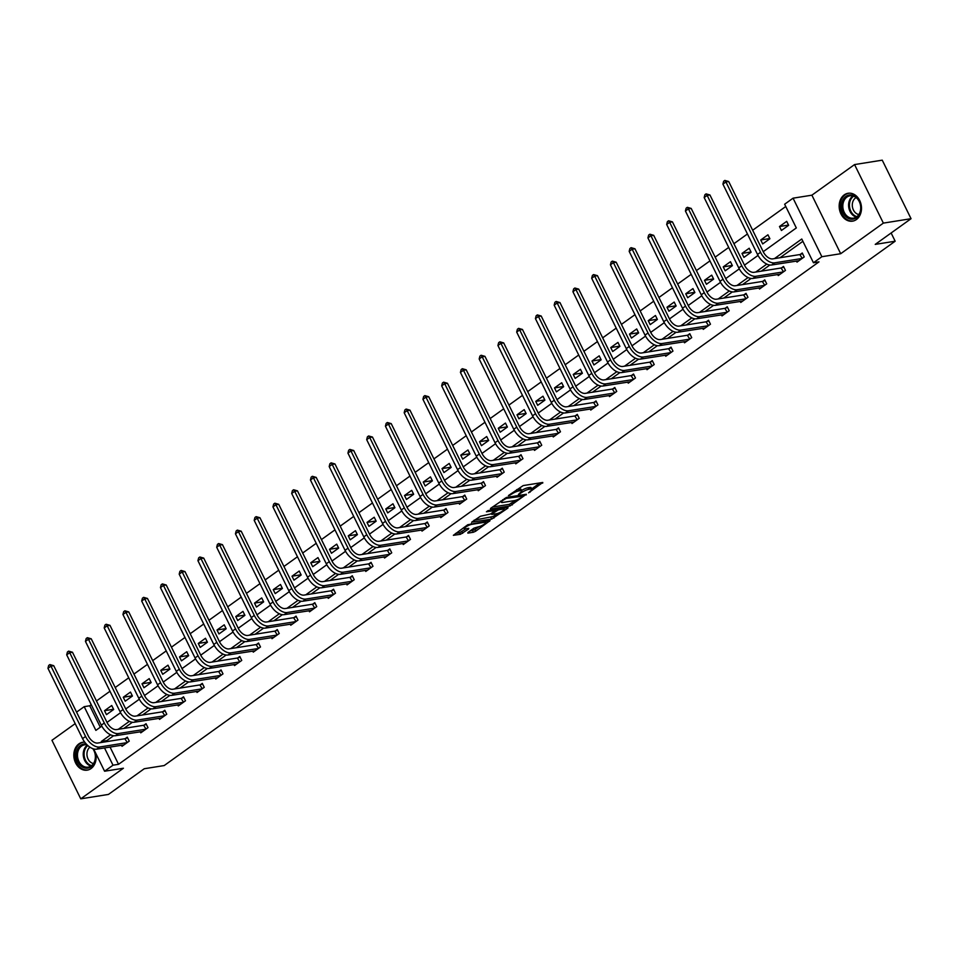 <?xml version="1.0" encoding="UTF-8"?>
<svg xmlns="http://www.w3.org/2000/svg" width="959" height="959" viewBox="0 0 959 959"><rect width="100%" height="100%" fill="white"/><g stroke="black" fill="none" stroke-linecap="round" stroke-linejoin="round"><path stroke-width="1.44" d="M528.565 492.83L542.782 482.461L523.206 485.578L508.414 495.587L511.555 494.185A5.682 1.295 153.8 0 1 518.807 490.912L520.437 490.66A5.682 1.295 153.8 0 1 521.768 490.852A5.682 1.295 153.8 0 1 520.138 492.806L518.459 494.448L521.66 492.566A5.682 1.295 153.8 0 1 528.912 489.306L530.543 489.042A5.682 1.295 153.8 0 1 531.873 489.246A5.682 1.295 153.8 0 1 530.255 491.2L528.565 492.83M84.728 742.17A14.121 11.088 -99.1 0 0 82.762 742.254A14.121 11.088 -99.1 0 0 78.914 743.86A14.121 11.088 -99.1 0 0 74.646 760.511A14.121 11.088 -99.1 0 0 87.209 770.149A14.121 11.088 -99.1 0 0 91.057 768.543A14.121 11.088 -99.1 0 0 95.648 753.055M856.399 219.551A14.121 11.088 -99.1 0 0 860.667 202.9A14.121 11.088 -99.1 0 0 848.104 193.262A14.121 11.088 -99.1 0 0 844.256 194.869A14.121 11.088 -99.1 0 0 839.988 211.519A14.121 11.088 -99.1 0 0 852.551 221.157A14.121 11.088 -99.1 0 0 856.399 219.551M467.956 532.461L467.86 533.132L473.35 532.257L475.616 531.238L490.049 520.641L467.8 524.717L453.367 535.314L460.416 534.319L468.639 529.02L468.735 528.349L465.439 528.877A4.759 1.079 153.8 0 1 464.336 528.709A4.759 1.079 153.8 0 1 466.817 526.347A4.759 1.079 153.8 0 1 471.756 524.345L484.643 522.295A4.759 1.079 153.8 0 1 485.745 522.463A4.759 1.079 153.8 0 1 483.264 524.825A4.759 1.079 153.8 0 1 478.325 526.827L473.914 528.181L467.956 532.461M110.033 747.025L118.544 764.311L113.006 765.198L104.591 771.228L93.61 748.919M911.05 218.7L883.359 223.111L854.553 164.576L882.244 160.165L911.05 218.7L875.231 244.389L895.167 241.212L164.193 765.558L144.258 768.734L108.451 794.424L80.76 798.835L123.423 768.231L104.591 771.228M854.553 164.576L811.889 195.18L840.695 253.715L883.359 223.111M840.695 253.715L821.863 256.712L813.448 262.754L801.772 239.019L774.488 258.594M118.544 764.311L818.986 261.867L813.448 262.754M510.044 505.944L526.323 494.257L506.748 497.385L490.564 508.39L490.469 509.061L510.044 505.944L509.265 504.362L515.834 500.25M507.886 508.09L491.703 519.095L471.708 522.152L480.447 516.254L490.648 513.964L495.108 510.524L486.429 511.77L488.083 510.596L507.982 507.419L507.886 508.09L507.587 507.479M75.186 723.637L51.954 740.3L80.76 798.835M895.167 241.212L891.127 232.989M802.899 241.308L780.027 257.719M769.849 265.008L761.278 271.169M751.101 278.458L742.518 284.607M732.352 291.908L723.769 298.057M713.604 305.358L705.021 311.507M694.855 318.808L686.272 324.957M676.107 332.258L667.524 338.407M657.359 345.708L648.775 351.857M638.61 359.157L630.027 365.307M619.862 372.595L611.279 378.757M601.113 386.045L592.53 392.207M582.365 399.495L573.782 405.657M563.616 412.945L555.033 419.107M544.868 426.395L536.285 432.557M526.119 439.845L517.536 446.007M507.371 453.295L498.788 459.445M488.622 466.745L480.039 472.895M469.862 480.195L461.291 486.345M451.114 493.645L442.543 499.795M432.365 507.095L423.794 513.245M413.617 520.545L405.046 526.695M394.868 533.995L386.285 540.145M376.12 547.433L367.537 553.595M357.371 560.883L348.788 567.045M338.623 574.333L330.04 580.495M319.874 587.783L311.291 593.945M301.126 601.233L292.543 607.395M282.378 614.683L273.795 620.845M263.629 628.133L255.046 634.283M244.881 641.583L236.298 647.733M226.132 655.033L217.549 661.183M207.384 668.483L198.801 674.633M188.635 681.933L180.052 688.082M169.887 695.383L161.304 701.532M151.138 708.833L142.555 714.982M132.39 722.271L123.807 728.432M113.63 735.721L106.869 740.588L107.324 741.523M796.461 261.04L797.001 262.131L804.205 256.952L802.263 252.996L800.309 254.399M777.713 274.49L778.252 275.569L785.457 270.402L783.515 266.446L781.561 267.849M758.965 287.94L759.504 289.019L766.709 283.852L764.767 279.896L762.813 281.299M740.216 301.39L740.756 302.469L747.96 297.302L746.018 293.346L744.064 294.749M721.468 314.828L722.007 315.919L729.212 310.752L727.27 306.796L725.316 308.199M702.719 328.278L703.259 329.369L710.463 324.202L708.521 320.246L706.567 321.637M683.971 341.728L684.51 342.819L691.715 337.652L689.773 333.696L687.819 335.087M665.222 355.178L665.75 356.268L672.966 351.102L671.024 347.146L669.07 348.537M646.474 368.628L647.001 369.718L654.218 364.54L652.276 360.584L650.322 361.987M627.725 382.078L628.253 383.168L635.469 377.99L633.527 374.034L631.573 375.437M608.977 395.528L609.504 396.618L616.721 391.44L614.779 387.484L612.825 388.886M590.229 408.978L590.756 410.068L597.972 404.89L596.019 400.934L594.077 402.336M571.48 422.428L572.008 423.518L579.224 418.34L577.27 414.384L575.328 415.786M552.72 435.877L553.259 436.968L560.476 431.79L558.522 427.834L556.58 429.236M533.971 449.327L534.511 450.406L541.727 445.24L539.773 441.284L537.831 442.686M515.223 462.777L515.762 463.856L522.979 458.69L521.025 454.734L519.083 456.136M496.474 476.227L497.014 477.306L504.23 472.14L502.276 468.184L500.322 469.586M477.726 489.665L478.265 490.756L485.482 485.59L483.528 481.634L481.574 483.036M458.977 503.115L459.517 504.206L466.721 499.04L464.779 495.084L462.825 496.474M440.229 516.565L440.768 517.656L447.973 512.49L446.031 508.534L444.077 509.924M421.481 530.015L422.02 531.106L429.224 525.94L427.282 521.984L425.328 523.374M402.732 543.465L403.271 544.556L410.476 539.378L408.534 535.422L406.58 536.824M383.984 556.915L384.523 558.006L391.728 552.828L389.786 548.872L387.832 550.274M365.235 570.365L365.775 571.456L372.979 566.278L371.037 562.322L369.083 563.724M346.487 583.815L347.026 584.906L354.231 579.727L352.289 575.772L350.335 577.174M327.738 597.265L328.278 598.356L335.482 593.177L333.54 589.222L331.586 590.624M308.99 610.715L309.517 611.806L316.734 606.627L314.792 602.672L312.838 604.074M290.241 624.165L290.769 625.244L297.985 620.077L296.043 616.122L294.089 617.524M271.493 637.615L272.02 638.694L279.237 633.527L277.295 629.572L275.341 630.974M252.744 651.065L253.272 652.144L260.488 646.977L258.546 643.021L256.592 644.424M233.996 664.503L234.523 665.594L241.74 660.427L239.786 656.471L237.844 657.874M215.248 677.953L215.775 679.044L222.991 673.877L221.038 669.921L219.096 671.312M196.487 691.403L197.027 692.494L204.243 687.327L202.289 683.371L200.347 684.762M177.739 704.853L178.278 705.944L185.495 700.777L183.541 696.821L181.599 698.212M158.99 718.303L159.53 719.394L166.746 714.215L164.792 710.271L162.85 711.662M140.242 731.753L140.781 732.844L147.998 727.665L146.044 723.709L144.09 725.112M121.493 745.203L122.033 746.294L129.249 741.115L127.295 737.159L125.341 738.562M785.769 206.497L752.659 230.244M747.457 233.984L733.911 243.694M728.708 247.434L715.162 257.144M709.96 260.884L696.414 270.594M691.211 274.334L677.665 284.044M672.451 287.784L658.917 297.494M653.702 301.234L640.168 310.944M634.954 314.684L621.42 324.394M616.205 328.134L602.672 337.844M597.457 341.584L583.923 351.294M578.709 355.022L565.175 364.744M559.96 368.472L546.426 378.182M541.212 381.922L527.678 391.632M522.463 395.372L508.929 405.082M503.715 408.822L490.181 418.532M484.966 422.272L471.432 431.982M466.218 435.722L452.684 445.432M447.469 449.172L433.936 458.882M428.721 462.622L415.175 472.331M409.972 476.072L396.427 485.781M391.224 489.522L377.678 499.231M372.476 502.972L358.93 512.681M353.727 516.422L340.181 526.131M334.979 529.859L321.433 539.581M316.218 543.309L302.684 553.019M297.47 556.759L283.936 566.469M278.721 570.209L265.187 579.919M259.973 583.659L246.439 593.369M241.224 597.109L227.691 606.819M222.476 610.559L208.942 620.269M203.728 624.009L190.194 633.719M184.979 637.459L171.445 647.169M166.231 650.909L152.697 660.619M147.482 664.359L133.948 674.069M128.734 677.809L115.2 687.519M109.985 691.259L96.451 700.969M91.237 704.697L89.738 705.776L100.287 727.222M786.692 221.361L779.487 226.528L781.429 230.484L788.646 225.305L786.692 221.361M767.943 234.799L760.739 239.978L762.681 243.934L769.897 238.755L767.943 234.799M749.195 248.249L741.99 253.428L743.932 257.384L751.137 252.205L749.195 248.249M730.446 261.699L723.23 266.878L725.184 270.834L732.388 265.655L730.446 261.699M711.698 275.149L704.481 280.328L706.435 284.284L713.64 279.105L711.698 275.149M692.949 288.599L685.733 293.778L687.687 297.734L694.891 292.555L692.949 288.599M674.201 302.049L666.984 307.228L668.938 311.184L676.143 306.005L674.201 302.049M655.453 315.499L648.236 320.678L650.19 324.622L657.394 319.455L655.453 315.499M636.704 328.949L629.488 334.116L631.442 338.071L638.646 332.905L636.704 328.949M617.956 342.399L610.739 347.566L612.693 351.521L619.898 346.355L617.956 342.399M599.207 355.849L591.991 361.016L593.933 364.971L601.149 359.805L599.207 355.849M580.459 369.299L573.242 374.466L575.184 378.421L582.401 373.255L580.459 369.299M561.71 382.749L554.494 387.916L556.436 391.871L563.652 386.705L561.71 382.749M542.962 396.199L535.745 401.365L537.687 405.321L544.904 400.143L542.962 396.199M524.201 409.637L516.997 414.815L518.939 418.771L526.155 413.593L524.201 409.637M505.453 423.087L498.248 428.265L500.19 432.221L507.407 427.043L505.453 423.087M486.704 436.537L479.5 441.715L481.442 445.671L488.658 440.493L486.704 436.537M467.956 449.987L460.752 455.165L462.694 459.121L469.91 453.943L467.956 449.987M449.208 463.437L442.003 468.615L443.945 472.571L451.162 467.393L449.208 463.437M430.459 476.887L423.255 482.065L425.197 486.021L432.413 480.843L430.459 476.887M411.711 490.337L404.506 495.515L406.448 499.459L413.665 494.293L411.711 490.337M392.962 503.787L385.758 508.953L387.7 512.909L394.904 507.743L392.962 503.787M374.214 517.237L367.009 522.403L368.951 526.359L376.156 521.193L374.214 517.237M355.465 530.687L348.249 535.853L350.203 539.809L357.407 534.643L355.465 530.687M336.717 544.137L329.5 549.303L331.454 553.259L338.659 548.092L336.717 544.137M317.968 557.587L310.752 562.753L312.706 566.709L319.91 561.542L317.968 557.587M299.22 571.037L292.004 576.203L293.957 580.159L301.162 574.992L299.22 571.037M280.472 584.475L273.255 589.653L275.209 593.609L282.414 588.43L280.472 584.475M261.723 597.925L254.507 603.103L256.461 607.059L263.665 601.88L261.723 597.925M242.975 611.374L235.758 616.553L237.712 620.509L244.917 615.33L242.975 611.374M224.226 624.824L217.01 630.003L218.952 633.959L226.168 628.78L224.226 624.824M205.478 638.274L198.261 643.453L200.203 647.409L207.42 642.23L205.478 638.274M186.729 651.724L179.513 656.903L181.455 660.859L188.671 655.68L186.729 651.724M167.981 665.174L160.764 670.353L162.706 674.297L169.923 669.13L167.981 665.174M149.22 678.624L142.016 683.791L143.958 687.747L151.174 682.58L149.22 678.624M130.472 692.074L123.267 697.241L125.209 701.197L132.426 696.03L130.472 692.074M111.724 705.524L104.519 710.691L106.461 714.647L113.677 709.48L111.724 705.524M76.576 712.129L84.2 706.663L95.876 730.386L101.81 726.131M89.738 705.776L84.2 706.663M763.22 251.69L796.318 227.942L784.642 204.219L793.057 198.177L821.863 256.712M811.889 195.18L793.057 198.177M110.597 734.822L101.33 741.463L101.786 742.398M104.495 747.912L113.006 765.198M766.816 264.097L755.74 272.044M748.068 277.547L736.98 285.494M729.319 290.997L718.231 298.944M710.571 304.447L699.483 312.394M691.823 317.897L680.734 325.844M673.062 331.346L661.986 339.294M654.314 344.796L643.237 352.744M635.565 358.246L624.489 366.194M616.817 371.696L605.74 379.644M598.068 385.146L586.992 393.082M579.32 398.584L568.243 406.532M560.571 412.034L549.495 419.982M541.823 425.484L530.747 433.432M523.075 438.934L511.998 446.882M504.326 452.384L493.25 460.332M485.578 465.834L474.501 473.782M466.829 479.284L455.753 487.232M448.081 492.734L437.004 500.682M429.332 506.184L418.256 514.132M410.584 519.634L399.507 527.582M391.835 533.084L380.747 541.032M373.087 546.534L361.999 554.482M354.339 559.984L343.25 567.92M335.59 573.422L324.502 581.37M316.83 586.872L305.753 594.82M298.081 600.322L287.005 608.27M279.333 613.772L268.256 621.72M260.584 627.222L249.508 635.17M241.836 640.672L230.759 648.62M223.087 654.122L212.011 662.07M204.339 667.572L193.262 675.52M185.59 681.022L174.514 688.97M166.842 694.472L155.766 702.42M148.094 707.922L137.017 715.87M129.345 721.372L118.269 729.319M107 722.415L120.558 712.681M125.749 708.965L139.307 699.231M144.497 695.515L158.055 685.781M163.246 682.065L176.804 672.343M181.994 668.615L195.552 658.893M200.743 655.165L214.301 645.443M219.491 641.715L233.049 631.993M238.24 628.265L251.797 618.543M256.988 614.815L270.558 605.093M275.736 601.365L289.306 591.643M294.485 587.927L308.055 578.193M313.245 574.477L326.803 564.743M331.994 561.027L345.552 551.293M350.742 547.577L364.3 537.843M369.491 534.127L383.049 524.393M388.239 520.677L401.797 510.943M406.988 507.227L420.545 497.505M425.736 493.777L439.294 484.055M444.485 480.327L458.042 470.605M463.233 466.877L476.791 457.155M481.981 453.427L495.539 443.705M500.73 439.977L514.288 430.255M519.478 426.527L533.036 416.805M538.227 413.077L551.785 403.355M556.975 399.639L570.533 389.905M575.724 386.189L589.282 376.455M594.472 372.739L608.03 363.005M613.221 359.289L626.79 349.555M631.969 345.839L645.539 336.106M650.717 332.389L664.287 322.668M669.478 318.939L683.036 309.218M688.226 305.489L701.784 295.768M706.975 292.039L720.533 282.318M725.723 278.589L739.281 268.868M744.472 265.14L758.03 255.418M106.869 740.588L101.33 741.463M779.487 226.528L788.526 225.089M760.739 239.978L769.777 238.539M741.99 253.428L751.029 251.989M723.23 266.878L732.28 265.439M704.481 280.328L713.532 278.889M685.733 293.778L694.784 292.327M666.984 307.228L676.035 305.777M648.236 320.678L657.287 319.227M629.488 334.116L638.538 332.677M610.739 347.566L619.79 346.127M591.991 361.016L601.041 359.577M573.242 374.466L582.293 373.027M554.494 387.916L563.544 386.477M535.745 401.365L544.796 399.927M516.997 414.815L526.047 413.377M498.248 428.265L507.299 426.827M479.5 441.715L488.551 440.277M460.752 455.165L469.79 453.727M442.003 468.615L451.042 467.165M423.255 482.065L432.293 480.615M404.506 495.515L413.545 494.065M385.758 508.953L394.796 507.515M367.009 522.403L376.048 520.965M348.249 535.853L357.299 534.415M329.5 549.303L338.551 547.865M310.752 562.753L319.803 561.315M292.004 576.203L301.054 574.765M273.255 589.653L282.306 588.215M254.507 603.103L263.557 601.665M235.758 616.553L244.809 615.115M217.01 630.003L226.06 628.565M198.261 643.453L207.312 642.003M179.513 656.903L188.563 655.453M160.764 670.353L169.815 668.903M142.016 683.791L151.066 682.352M123.267 697.241L132.318 695.802M104.519 710.691L113.57 709.252M531.873 489.246L531.094 487.663A5.682 1.295 153.8 0 0 529.776 487.46L530.543 489.042M521.588 490.505A5.682 1.295 153.8 0 1 528.133 487.723L529.776 487.46M521.768 490.852L520.989 489.27A5.682 1.295 153.8 0 0 519.658 489.078L520.437 490.66M516.649 489.677A5.682 1.295 153.8 0 1 518.028 489.33L519.658 489.078M531.694 488.874L540.025 482.892M492.447 507.035L509.265 504.362M523.41 496.103L506.292 498.368L502.995 500.31A5.682 1.295 153.8 0 0 501.377 502.276A5.682 1.295 153.8 0 0 502.708 502.468L514.444 500.598A5.682 1.295 153.8 0 0 521.696 497.337L523.41 496.103M505.225 507.862L503.823 508.869M497.349 513.509L493.19 516.493L493.969 518.076M474.094 520.198L493.19 516.493M496.618 513.676A4.759 1.079 153.8 0 0 501.557 511.674A4.759 1.079 153.8 0 0 504.038 509.313A4.759 1.079 153.8 0 0 502.924 509.145L498.392 509.864L492.171 513.724L492.075 514.396L496.618 513.676M455.753 533.36L459.637 532.736L465.978 528.793M469.838 531.106L474.837 529.656L478.985 526.683M485.518 521.996L486.884 521.013M802.263 258.355L799.818 254.567L772.726 258.882A9.051 5.215 -125.7 0 1 763.292 251.845L728.696 181.527L725.927 181.97L760.523 252.289A13.582 7.828 54.3 0 0 774.668 262.838L801.76 258.522M722.918 184.128L723.637 181.287L724.836 180.424L725.927 181.97L722.918 184.128L757.514 254.447A13.582 7.828 54.3 0 0 771.671 264.984L798.955 260.728M799.818 254.567L802.587 253.644M724.836 180.424L728.696 181.527M846.821 217.441A12.215 9.59 80.9 0 1 842.601 200.731A12.215 9.59 80.9 0 1 855.608 196.691A12.215 9.59 80.9 0 1 859.815 213.401A12.215 9.59 80.9 0 1 846.821 217.441M855.836 197.362A11.316 8.883 -99.1 0 0 849.986 195.804A11.316 8.883 -99.1 0 0 842.901 204.615A11.316 8.883 -99.1 0 0 847.696 216.59A11.316 8.883 -99.1 0 0 853.546 218.149A11.316 8.883 -99.1 0 0 860.631 209.35A11.316 8.883 -99.1 0 0 855.836 197.362M858.832 214.54A8.907 6.989 80.9 0 1 856.123 213.342A8.907 6.989 80.9 0 1 852.287 205.094A8.907 6.989 80.9 0 1 856.135 197.59M849.434 193.155A14.025 11.017 -99.1 0 0 849.003 193.215A14.025 11.017 -99.1 0 0 840.216 204.123A14.025 11.017 -99.1 0 0 846.162 218.988A14.025 11.017 -99.1 0 0 853.426 220.918A14.025 11.017 -99.1 0 0 853.846 220.846M93.143 748.775A12.215 9.59 80.9 0 1 91.117 766.744A12.215 9.59 80.9 0 1 77.751 761.878A12.215 9.59 80.9 0 1 80.616 745.383A12.215 9.59 80.9 0 1 86.226 743.98M87.041 744.831A11.316 8.883 -99.1 0 0 84.644 744.807A11.316 8.883 -99.1 0 0 81.551 746.09A11.316 8.883 -99.1 0 0 78.135 759.432A11.316 8.883 -99.1 0 0 88.204 767.152A11.316 8.883 -99.1 0 0 91.285 765.857A11.316 8.883 -99.1 0 0 92.759 748.643M84.08 742.146A14.025 11.017 -99.1 0 0 83.661 742.206A14.025 11.017 -99.1 0 0 79.837 743.8A14.025 11.017 -99.1 0 0 75.593 760.343A14.025 11.017 -99.1 0 0 88.072 769.921A14.025 11.017 -99.1 0 0 88.492 769.837M93.491 763.544A8.907 6.989 80.9 0 1 87.197 756.507A8.907 6.989 80.9 0 1 89.906 747.169M783.515 271.805L781.07 268.005L753.978 272.332A9.051 5.215 -125.7 0 1 744.544 265.295L709.936 194.977L707.167 195.42L741.775 265.739A13.582 7.828 54.3 0 0 755.92 276.276L783.012 271.96M704.17 197.566L704.889 194.737L706.088 193.874L707.167 195.42L704.17 197.566L738.766 267.897A13.582 7.828 54.3 0 0 752.911 278.434L780.206 274.178M781.07 268.005L783.839 267.093M706.088 193.874L709.936 194.977M764.767 285.255L762.309 281.455L735.229 285.77A9.051 5.215 -125.7 0 1 725.795 278.745L691.187 208.427L688.418 208.87L723.026 279.189A13.582 7.828 54.3 0 0 737.171 289.726L764.263 285.41M685.421 211.016L686.141 208.187L687.339 207.324L688.418 208.87L685.421 211.016L720.017 281.347A13.582 7.828 54.3 0 0 734.162 291.884L761.446 287.628M762.309 281.455L765.09 280.543M687.339 207.324L691.187 208.427M746.006 298.705L743.561 294.904L716.481 299.22A9.051 5.215 -125.7 0 1 707.047 292.195L672.439 221.877L669.67 222.308L704.278 292.639A13.582 7.828 54.3 0 0 718.423 303.176L745.515 298.86M666.673 224.466L667.392 221.637L668.591 220.774L669.67 222.308L666.673 224.466L701.269 294.797A13.582 7.828 54.3 0 0 715.414 305.334L742.698 301.078M743.561 294.904L746.342 293.993M668.591 220.774L672.439 221.877M727.258 312.143L724.812 308.354L697.732 312.67A9.051 5.215 -125.7 0 1 688.298 305.645L653.69 235.327L650.921 235.758L685.529 306.089A13.582 7.828 54.3 0 0 699.674 316.626L726.766 312.31M647.924 237.916L648.644 235.087L649.842 234.224L650.921 235.758L647.924 237.916L682.52 308.247A13.582 7.828 54.3 0 0 696.666 318.784L723.949 314.528M724.812 308.354L727.593 307.443M649.842 234.224L653.69 235.327M708.509 325.592L706.064 321.804L678.984 326.12A9.051 5.215 -125.7 0 1 669.55 319.095L634.942 248.777L632.173 249.208L666.781 319.539A13.582 7.828 54.3 0 0 680.926 330.076L708.018 325.76M629.176 251.366L629.895 248.537L631.094 247.674L632.173 249.208L629.176 251.366L663.772 321.697A13.582 7.828 54.3 0 0 677.917 332.234L705.201 327.966M706.064 321.804L708.845 320.893M631.094 247.674L634.942 248.777M689.761 339.042L687.315 335.254L660.236 339.57A9.051 5.215 -125.7 0 1 650.801 332.545L616.193 262.215L613.424 262.658L648.032 332.989A13.582 7.828 54.3 0 0 662.178 343.526L689.269 339.21M610.427 264.816L611.147 261.987L612.345 261.124L613.424 262.658L610.427 264.816L645.023 335.135A13.582 7.828 54.3 0 0 659.169 345.684L686.452 341.416M687.315 335.254L690.084 334.343M612.345 261.124L616.193 262.215M671.012 352.492L668.567 348.704L641.475 353.02A9.051 5.215 -125.7 0 1 632.053 345.995L597.445 275.665L594.676 276.108L629.284 346.439A13.582 7.828 54.3 0 0 643.429 356.976L670.521 352.66M591.679 278.266L592.398 275.425L593.597 274.574L594.676 276.108L591.679 278.266L626.275 348.585A13.582 7.828 54.3 0 0 640.42 359.134L667.704 354.866M668.567 348.704L671.336 347.793M593.597 274.574L597.445 275.665M652.264 365.942L649.818 362.154L622.727 366.47A9.051 5.215 -125.7 0 1 613.304 359.445L578.697 289.115L575.927 289.558L610.535 359.889A13.582 7.828 54.3 0 0 624.681 370.426L651.772 366.11M572.919 291.716L573.65 288.875L574.849 288.012L575.927 289.558L572.919 291.716L607.527 362.034A13.582 7.828 54.3 0 0 621.672 372.583L648.955 368.316M649.818 362.154L652.588 361.243M574.849 288.012L578.697 289.115M633.515 379.392L631.07 375.604L603.978 379.92A9.051 5.215 -125.7 0 1 594.556 372.895L559.948 302.565L557.179 303.008L591.787 373.327A13.582 7.828 54.3 0 0 605.932 383.876L633.012 379.56M554.17 305.166L554.889 302.325L556.1 301.462L557.179 303.008L554.17 305.166L588.778 375.484A13.582 7.828 54.3 0 0 602.923 386.033L630.207 381.766M631.07 375.604L633.839 374.693M556.1 301.462L559.948 302.565M614.767 392.842L612.322 389.054L585.23 393.37A9.051 5.215 -125.7 0 1 575.808 386.345L541.2 316.014L538.431 316.458L573.038 386.777A13.582 7.828 54.3 0 0 587.184 397.326L614.263 393.01M535.422 318.616L536.141 315.775L537.352 314.912L538.431 316.458L535.422 318.616L570.03 388.934A13.582 7.828 54.3 0 0 584.175 399.483L611.458 395.216M612.322 389.054L615.091 388.143M537.352 314.912L541.2 316.014M596.019 406.292L593.573 402.504L566.481 406.82A9.051 5.215 -125.7 0 1 557.059 399.783L522.451 329.464L519.682 329.908L554.29 400.227A13.582 7.828 54.3 0 0 568.435 410.776L595.515 406.46M516.673 332.066L517.392 329.225L518.603 328.362L519.682 329.908L516.673 332.066L551.281 402.384A13.582 7.828 54.3 0 0 565.426 412.933L592.71 408.666M593.573 402.504L596.342 401.593M518.603 328.362L522.451 329.464M577.27 419.742L574.825 415.954L547.733 420.27A9.051 5.215 -125.7 0 1 538.311 413.233L503.703 342.914L500.934 343.358L535.542 413.677A13.582 7.828 54.3 0 0 549.687 424.226L576.767 419.91M497.925 345.516L498.644 342.675L499.855 341.812L500.934 343.358L497.925 345.516L532.533 415.834A13.582 7.828 54.3 0 0 546.678 426.371L573.962 422.116M574.825 415.954L577.594 415.043M499.855 341.812L503.703 342.914M558.522 433.192L556.076 429.404L528.984 433.72A9.051 5.215 -125.7 0 1 519.55 426.683L484.954 356.364L482.185 356.808L516.781 427.127A13.582 7.828 54.3 0 0 530.938 437.676L558.018 433.36M479.176 358.966L479.896 356.125L481.106 355.262L482.185 356.808L479.176 358.966L513.784 429.284A13.582 7.828 54.3 0 0 527.929 439.821L555.213 435.566M556.076 429.404L558.845 428.481M481.106 355.262L484.954 356.364M539.773 446.642L537.328 442.854L510.236 447.17A9.051 5.215 -125.7 0 1 500.802 440.133L466.206 369.814L463.437 370.258L498.033 440.577A13.582 7.828 54.3 0 0 512.178 451.114L539.27 446.798M460.428 372.404L461.147 369.575L462.346 368.712L463.437 370.258L460.428 372.404L495.036 442.734A13.582 7.828 54.3 0 0 509.181 453.271L536.465 449.016M537.328 442.854L540.097 441.931M462.346 368.712L466.206 369.814M521.025 460.092L518.579 456.292L491.488 460.608A9.051 5.215 -125.7 0 1 482.053 453.583L447.457 383.264L444.688 383.708L479.284 454.027A13.582 7.828 54.3 0 0 493.429 464.564L520.521 460.248M441.679 385.854L442.399 383.025L443.597 382.161L444.688 383.708L441.679 385.854L476.287 456.184A13.582 7.828 54.3 0 0 490.433 466.721L517.716 462.466M518.579 456.292L521.348 455.381M443.597 382.161L447.457 383.264M502.276 473.542L499.831 469.742L472.739 474.058A9.051 5.215 -125.7 0 1 463.305 467.033L428.709 396.714L425.94 397.158L460.536 467.477A13.582 7.828 54.3 0 0 474.681 478.014L501.773 473.698M422.931 399.304L423.65 396.475L424.849 395.611L425.94 397.158L422.931 399.304L457.539 469.634A13.582 7.828 54.3 0 0 471.684 480.171L498.968 475.916M499.831 469.742L502.6 468.831M424.849 395.611L428.709 396.714M483.528 486.98L481.082 483.192L453.991 487.508A9.051 5.215 -125.7 0 1 444.556 480.483L409.961 410.164L407.191 410.596L441.787 480.927A13.582 7.828 54.3 0 0 455.933 491.464L483.024 487.148M404.183 412.754L404.902 409.925L406.101 409.061L407.191 410.596L404.183 412.754L438.79 483.084A13.582 7.828 54.3 0 0 452.936 493.621L480.219 489.366M481.082 483.192L483.851 482.281M406.101 409.061L409.961 410.164M464.779 500.43L462.334 496.642L435.242 500.958A9.051 5.215 -125.7 0 1 425.808 493.933L391.212 423.614L388.443 424.046L423.039 494.376A13.582 7.828 54.3 0 0 437.184 504.913L464.276 500.598M385.434 426.204L386.153 423.375L387.352 422.511L388.443 424.046L385.434 426.204L420.042 496.534A13.582 7.828 54.3 0 0 434.187 507.071L461.471 502.804M462.334 496.642L465.103 495.731M387.352 422.511L391.212 423.614M446.031 513.88L443.585 510.092L416.494 514.408A9.051 5.215 -125.7 0 1 407.06 507.383L372.464 437.052L369.694 437.496L404.29 507.826A13.582 7.828 54.3 0 0 418.436 518.363L445.527 514.048M366.686 439.654L367.405 436.824L368.604 435.961L369.694 437.496L366.686 439.654L401.294 509.972A13.582 7.828 54.3 0 0 415.439 520.521L442.722 516.254M443.585 510.092L446.355 509.181M368.604 435.961L372.464 437.052M427.282 527.33L424.837 523.542L397.745 527.858A9.051 5.215 -125.7 0 1 388.311 520.833L353.703 450.502L350.934 450.946L385.542 521.276A13.582 7.828 54.3 0 0 399.687 531.813L426.779 527.498M347.937 453.104L348.656 450.262L349.855 449.411L350.934 450.946L347.937 453.104L382.533 523.422A13.582 7.828 54.3 0 0 396.69 533.971L423.974 529.704M424.837 523.542L427.606 522.631M349.855 449.411L353.703 450.502M408.534 540.78L406.077 536.992L378.997 541.308A9.051 5.215 -125.7 0 1 369.563 534.283L334.955 463.952L332.186 464.396L366.794 534.726A13.582 7.828 54.3 0 0 380.939 545.263L408.031 540.948M329.189 466.553L329.908 463.712L331.107 462.849L332.186 464.396L329.189 466.553L363.785 536.872A13.582 7.828 54.3 0 0 377.93 547.421L405.213 543.154M406.077 536.992L408.858 536.081M331.107 462.849L334.955 463.952M389.786 554.23L387.328 550.442L360.248 554.758A9.051 5.215 -125.7 0 1 350.814 547.733L316.206 477.402L313.437 477.846L348.045 548.164A13.582 7.828 54.3 0 0 362.19 558.713L389.282 554.398M310.44 480.003L311.16 477.162L312.358 476.299L313.437 477.846L310.44 480.003L345.036 550.322A13.582 7.828 54.3 0 0 359.181 560.871L386.465 556.604M387.328 550.442L390.109 549.531M312.358 476.299L316.206 477.402M371.025 567.68L368.58 563.892L341.5 568.207A9.051 5.215 -125.7 0 1 332.066 561.183L297.458 490.852L294.689 491.296L329.297 561.614A13.582 7.828 54.3 0 0 343.442 572.163L370.534 567.848M291.692 493.453L292.411 490.612L293.61 489.749L294.689 491.296L291.692 493.453L326.288 563.772A13.582 7.828 54.3 0 0 340.433 574.321L367.717 570.054M368.58 563.892L371.361 562.981M293.61 489.749L297.458 490.852M352.277 581.13L349.831 577.342L322.751 581.657A9.051 5.215 -125.7 0 1 313.317 574.621L278.709 504.302L275.94 504.746L310.548 575.064A13.582 7.828 54.3 0 0 324.693 585.613L351.785 581.298M272.943 506.903L273.663 504.062L274.861 503.199L275.94 504.746L272.943 506.903L307.539 577.222A13.582 7.828 54.3 0 0 321.685 587.771L348.968 583.504M349.831 577.342L352.612 576.431M274.861 503.199L278.709 504.302M333.528 594.58L331.083 590.792L304.003 595.107A9.051 5.215 -125.7 0 1 294.569 588.071L259.961 517.752L257.192 518.196L291.8 588.514A13.582 7.828 54.3 0 0 305.945 599.063L333.037 594.748M254.195 520.353L254.914 517.512L256.113 516.649L257.192 518.196L254.195 520.353L288.791 590.672A13.582 7.828 54.3 0 0 302.936 601.209L330.22 596.954M331.083 590.792L333.852 589.881M256.113 516.649L259.961 517.752M314.78 608.03L312.334 604.242L285.243 608.557A9.051 5.215 -125.7 0 1 275.82 601.521L241.212 531.202L238.443 531.646L273.051 601.964A13.582 7.828 54.3 0 0 287.197 612.513L314.288 608.198M235.446 533.803L236.166 530.962L237.364 530.099L238.443 531.646L235.446 533.803L270.042 604.122A13.582 7.828 54.3 0 0 284.188 614.659L311.471 610.404M312.334 604.242L315.103 603.319M237.364 530.099L241.212 531.202M296.031 621.48L293.586 617.692L266.494 622.007A9.051 5.215 -125.7 0 1 257.072 614.971L222.464 544.652L219.695 545.096L254.303 615.414A13.582 7.828 54.3 0 0 268.448 625.951L295.54 621.636M216.686 547.241L217.417 544.412L218.616 543.549L219.695 545.096L216.686 547.241L251.294 617.572A13.582 7.828 54.3 0 0 265.439 628.109L292.723 623.853M293.586 617.692L296.355 616.769M218.616 543.549L222.464 544.652M277.283 634.93L274.837 631.13L247.746 635.445A9.051 5.215 -125.7 0 1 238.323 628.421L203.716 558.102L200.946 558.546L235.554 628.864A13.582 7.828 54.3 0 0 249.7 639.401L276.779 635.086M197.938 560.691L198.657 557.862L199.868 556.999L200.946 558.546L197.938 560.691L232.546 631.022A13.582 7.828 54.3 0 0 246.691 641.559L273.974 637.303M274.837 631.13L277.607 630.219M199.868 556.999L203.716 558.102M258.534 648.38L256.089 644.58L228.997 648.895A9.051 5.215 -125.7 0 1 219.575 641.871L184.967 571.552L182.198 571.996L216.806 642.314A13.582 7.828 54.3 0 0 230.951 652.851L258.031 648.536M179.189 574.141L179.908 571.312L181.119 570.449L182.198 571.996L179.189 574.141L213.797 644.472A13.582 7.828 54.3 0 0 227.942 655.009L255.226 650.753M256.089 644.58L258.858 643.669M181.119 570.449L184.967 571.552M239.786 661.818L237.341 658.03L210.249 662.345A9.051 5.215 -125.7 0 1 200.827 655.321L166.219 585.002L163.45 585.434L198.057 655.764A13.582 7.828 54.3 0 0 212.203 666.301L239.282 661.986M160.441 587.591L161.16 584.762L162.371 583.899L163.45 585.434L160.441 587.591L195.049 657.922A13.582 7.828 54.3 0 0 209.194 668.459L236.477 664.203M237.341 658.03L240.11 657.119M162.371 583.899L166.219 585.002M221.038 675.268L218.592 671.48L191.5 675.795A9.051 5.215 -125.7 0 1 182.078 668.771L147.47 598.452L144.701 598.884L179.309 669.214A13.582 7.828 54.3 0 0 193.454 679.751L220.534 675.436M141.692 601.041L142.411 598.212L143.622 597.349L144.701 598.884L141.692 601.041L176.3 671.372A13.582 7.828 54.3 0 0 190.445 681.909L217.729 677.641M218.592 671.48L221.361 670.569M143.622 597.349L147.47 598.452M202.289 688.718L199.844 684.93L172.752 689.245A9.051 5.215 -125.7 0 1 163.318 682.221L128.722 611.89L125.953 612.333L160.549 682.664A13.582 7.828 54.3 0 0 174.706 693.201L201.786 688.886M122.944 614.491L123.663 611.662L124.874 610.799L125.953 612.333L122.944 614.491L157.552 684.81A13.582 7.828 54.3 0 0 171.697 695.359L198.981 691.091M199.844 684.93L202.613 684.019M124.874 610.799L128.722 611.89M183.541 702.168L181.095 698.38L154.003 702.695A9.051 5.215 -125.7 0 1 144.569 695.671L109.973 625.34L107.204 625.783L141.8 696.114A13.582 7.828 54.3 0 0 155.945 706.651L183.037 702.336M104.195 627.941L104.915 625.1L106.113 624.249L107.204 625.783L104.195 627.941L138.803 698.26A13.582 7.828 54.3 0 0 152.949 708.809L180.232 704.541M181.095 698.38L183.864 697.469M106.113 624.249L109.973 625.34M164.792 715.618L162.347 711.83L135.255 716.145A9.051 5.215 -125.7 0 1 125.821 709.121L91.225 638.79L88.456 639.233L123.052 709.564A13.582 7.828 54.3 0 0 137.197 720.101L164.289 715.786M85.447 641.391L86.166 638.55L87.365 637.687L88.456 639.233L85.447 641.391L120.055 711.71A13.582 7.828 54.3 0 0 134.2 722.259L161.484 717.991M162.347 711.83L165.116 710.919M87.365 637.687L91.225 638.79M146.044 729.068L143.598 725.28L116.507 729.595A9.051 5.215 -125.7 0 1 107.072 722.571L72.476 652.24L69.707 652.683L104.303 723.002A13.582 7.828 54.3 0 0 118.448 733.551L145.54 729.236M66.698 654.841L67.418 652L68.616 651.137L69.707 652.683L66.698 654.841L101.306 725.16A13.582 7.828 54.3 0 0 115.452 735.709L142.735 731.441M143.598 725.28L146.367 724.369M68.616 651.137L72.476 652.24M127.295 742.518L124.85 738.73L97.758 743.045A9.051 5.215 -125.7 0 1 88.324 736.021L53.728 665.69L50.959 666.133L85.555 736.452A13.582 7.828 54.3 0 0 99.7 747.001L126.792 742.686M47.95 668.291L48.669 665.45L49.868 664.587L50.959 666.133L47.95 668.291L82.558 738.61A13.582 7.828 54.3 0 0 96.703 749.159L123.987 744.891M124.85 738.73L127.619 737.819M49.868 664.587L53.728 665.69M529.847 491.488L530.147 492.123M509.625 494.712L509.924 495.347M519.73 493.106L520.042 493.729M528.133 487.723L528.912 489.306M521.3 491.835L521.66 492.566M518.028 489.33L518.807 490.912M511.243 493.549L511.555 494.185M542.386 482.521L542.686 483.132M525.928 494.329L526.227 494.94M511.531 503.343L512.31 504.925M523.051 494.784L523.47 495.635M505.932 497.625L506.292 498.368M504.398 498.464L504.71 499.088M502.696 499.687L502.995 500.31M490.924 517.512L491.703 519.095M494.269 509.601L494.688 510.464M502.504 508.294L502.924 509.145M497.973 509.013L498.392 509.864M495.407 509.421L496.127 510.883M491.859 513.101L492.171 513.724M484.223 521.444L484.643 522.295M471.337 523.494L471.756 524.345M468.34 528.421L468.639 529.02M461.902 531.718L462.682 533.3M459.637 532.736L460.416 534.319M489.246 520.641L489.546 521.252M474.837 529.656L475.616 531.238M472.571 530.675L473.35 532.257M774.668 262.838L771.671 264.984M760.523 252.289L757.514 254.447M856.339 217.07A11.316 8.883 80.9 0 1 853.462 215.667A11.316 8.883 80.9 0 1 848.595 205.562A11.316 8.883 80.9 0 1 852.971 195.972M853.69 196.199A10.945 8.595 -99.1 0 0 849.434 205.478A10.945 8.595 -99.1 0 0 854.145 215.272A10.945 8.595 -99.1 0 0 856.95 216.626M90.985 766.073A11.316 8.883 80.9 0 1 83.457 756.675A11.316 8.883 80.9 0 1 87.329 745.167A11.316 8.883 80.9 0 1 87.365 745.143M87.82 745.563A10.945 8.595 -99.1 0 0 84.32 756.711A10.945 8.595 -99.1 0 0 91.596 765.63M755.92 276.276L752.911 278.434M741.775 265.739L738.766 267.897M737.171 289.726L734.162 291.884M723.026 279.189L720.017 281.347M718.423 303.176L715.414 305.334M704.278 292.639L701.269 294.797M699.674 316.626L696.666 318.784M685.529 306.089L682.52 308.247M680.926 330.076L677.917 332.234M666.781 319.539L663.772 321.697M662.178 343.526L659.169 345.684M648.032 332.989L645.023 335.135M643.429 356.976L640.42 359.134M629.284 346.439L626.275 348.585M624.681 370.426L621.672 372.583M610.535 359.889L607.527 362.034M605.932 383.876L602.923 386.033M591.787 373.327L588.778 375.484M587.184 397.326L584.175 399.483M573.038 386.777L570.03 388.934M568.435 410.776L565.426 412.933M554.29 400.227L551.281 402.384M549.687 424.226L546.678 426.371M535.542 413.677L532.533 415.834M530.938 437.676L527.929 439.821M516.781 427.127L513.784 429.284M512.178 451.114L509.181 453.271M498.033 440.577L495.036 442.734M493.429 464.564L490.433 466.721M479.284 454.027L476.287 456.184M474.681 478.014L471.684 480.171M460.536 467.477L457.539 469.634M455.933 491.464L452.936 493.621M441.787 480.927L438.79 483.084M437.184 504.913L434.187 507.071M423.039 494.376L420.042 496.534M418.436 518.363L415.439 520.521M404.29 507.826L401.294 509.972M399.687 531.813L396.69 533.971M385.542 521.276L382.533 523.422M380.939 545.263L377.93 547.421M366.794 534.726L363.785 536.872M362.19 558.713L359.181 560.871M348.045 548.164L345.036 550.322M343.442 572.163L340.433 574.321M329.297 561.614L326.288 563.772M324.693 585.613L321.685 587.771M310.548 575.064L307.539 577.222M305.945 599.063L302.936 601.209M291.8 588.514L288.791 590.672M287.197 612.513L284.188 614.659M273.051 601.964L270.042 604.122M268.448 625.951L265.439 628.109M254.303 615.414L251.294 617.572M249.7 639.401L246.691 641.559M235.554 628.864L232.546 631.022M230.951 652.851L227.942 655.009M216.806 642.314L213.797 644.472M212.203 666.301L209.194 668.459M198.057 655.764L195.049 657.922M193.454 679.751L190.445 681.909M179.309 669.214L176.3 671.372M174.706 693.201L171.697 695.359M160.549 682.664L157.552 684.81M155.945 706.651L152.949 708.809M141.8 696.114L138.803 698.26M137.197 720.101L134.2 722.259M123.052 709.564L120.055 711.71M118.448 733.551L115.452 735.709M104.303 723.002L101.306 725.16M99.7 747.001L96.703 749.159M85.555 736.452L82.558 738.61M523.302 494.748L523.77 495.683M500.778 501.054L501.377 502.276M494.628 509.553L495.108 510.524M503.463 508.138L504.038 509.313M491.26 513.521L491.667 514.336M485.17 521.288L485.745 522.463M463.784 527.594L464.336 528.709"/></g></svg>
